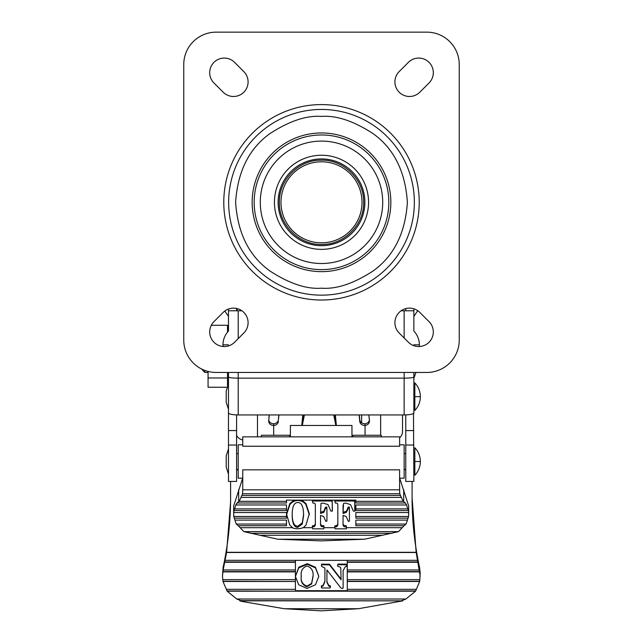 <?xml version="1.0" encoding="UTF-8"?>
<svg xmlns="http://www.w3.org/2000/svg" width="643" height="643" viewBox="0 0 643 643"><rect width="100%" height="100%" fill="white"/><g stroke="black" fill="none" stroke-linecap="round" stroke-linejoin="round"><path stroke-width="0.96" d="M321.01 161.795A40.517 40.517 0 0 1 362.009 201.814A40.517 40.517 0 0 1 321.99 242.813A40.517 40.517 0 0 1 280.991 202.794A40.517 40.517 0 0 1 321.01 161.795M215.799 372.458A32.407 32.407 0 0 0 216.169 372.458L426.831 372.458A32.407 32.407 0 0 0 459.247 340.051L459.247 64.557A32.407 32.407 0 0 0 426.831 32.15L216.169 32.15A32.407 32.407 0 0 0 183.753 64.557L183.753 340.051A32.407 32.407 0 0 0 215.799 372.458M224.102 346.529A14.588 14.588 0 0 1 213.958 321.637L223.193 312.394A14.588 14.588 0 0 1 243.818 312.394A14.588 14.588 0 0 1 243.818 333.026L234.582 342.261A14.588 14.588 0 0 1 224.102 346.529M224.431 58.079A14.588 14.588 0 0 0 213.958 82.979L223.193 92.214A14.588 14.588 0 0 0 243.818 92.214A14.588 14.588 0 0 0 243.818 71.59L234.582 62.347A14.588 14.588 0 0 0 224.431 58.079M418.898 58.079A14.588 14.588 0 0 0 408.418 62.347L399.182 71.59A14.588 14.588 0 0 0 399.182 92.214A14.588 14.588 0 0 0 419.807 92.214L429.042 82.979A14.588 14.588 0 0 0 418.898 58.079M409.663 308.126A14.588 14.588 0 0 0 399.182 333.026L408.418 342.261A14.588 14.588 0 0 0 429.042 342.261A14.588 14.588 0 0 0 429.042 321.637L419.807 312.394A14.588 14.588 0 0 0 409.663 308.126M322.553 109.455A92.857 92.857 0 0 0 228.651 201.251A92.857 92.857 0 0 0 320.447 295.153A92.857 92.857 0 0 0 414.349 203.357A92.857 92.857 0 0 0 322.553 109.455M320.391 300.016A97.72 97.72 0 0 0 419.212 203.413A97.72 97.72 0 0 0 322.609 104.592A97.72 97.72 0 0 0 223.788 201.195A97.72 97.72 0 0 0 320.391 300.016M405.765 308.608L405.765 310.786L405.765 308.608M236.584 310.625L237.235 310.786L237.235 308.608M204.82 370.408L204.82 372.458L201.581 368.994M211.306 325.27L227.509 325.27L227.509 332.142M227.509 372.458L227.509 385.639M208.067 371.429L208.067 387.247L226.834 387.247M227.509 377.971L208.067 377.971M236.584 414.92L236.584 481.43L228.482 481.43L228.482 445.044L236.584 445.044M228.482 372.458L228.482 445.044M413.867 430.577L405.765 430.577L405.765 481.43L413.867 481.43L413.481 413.489M405.765 430.577L405.765 414.92M228.482 309.018L228.482 331.049C224.881 334.931 223.041 339.52 222.968 344.817L228.482 344.817M236.584 308.455L236.584 310.786M228.482 377.047C229.101 377.714 232.34 378.092 238.207 378.156L404.15 378.156C410.009 378.092 413.248 377.714 413.867 377.047L413.867 413.489M404.15 372.458L404.15 414.944L238.207 414.944C233.071 414.864 229.873 414.301 228.619 413.256M224.793 311.011L228.482 316.46L228.482 310.786L238.207 310.786L238.207 338.636M241.905 310.786L238.207 310.786M404.15 414.944C409.286 414.864 412.476 414.301 413.73 413.256M401.095 310.786L404.15 310.786L404.15 337.985M419.308 346.521L419.381 344.817C419.308 339.52 417.468 334.931 413.867 331.049L413.867 310.786L404.15 310.786M413.867 372.458L413.867 377.047M413.867 388.251L413.867 396.675M413.867 316.46L417.717 310.665L413.867 316.46L413.867 308.801M399.608 444.803L404.15 444.803L404.15 478.191L399.608 478.191M242.741 478.191L238.207 478.191L238.207 444.803L242.741 444.803M404.15 472.251L404.15 469.438L405.765 469.438M346.489 527.694L402.205 527.694L404.085 525.733L355.852 525.733L355.852 520.115L407.429 520.115L408.072 518.154L355.852 518.154L355.852 512.543L408.659 512.543L408.45 510.574L355.852 510.574L355.852 504.964L406.569 504.964L405.395 502.995L403.161 501.323L401.312 497.385L399.761 493.744L399.608 489.805L242.741 489.805L242.588 493.744L399.761 493.744M242.588 493.744L241.889 495.415L400.46 495.415M241.889 495.415L239.188 501.323L236.962 502.995L235.788 504.964L286.497 504.964L286.497 508.902L234.599 508.902L235.788 504.964M401.312 497.385L241.037 497.385M403.161 501.323L355.852 501.323L355.852 500.141L286.497 500.141L286.497 501.323L239.188 501.323M405.395 502.995L355.852 502.995L355.852 501.323M286.497 501.323L286.497 502.995L236.962 502.995M354.888 510.269L354.687 500.35L354.687 501.484L353.425 501.01L335.582 501.01L334.858 501.444L335.333 503.035L337.141 503.204L337.84 504.45L337.84 525.09L336.836 526.697L334.874 527.035L334.858 528.208L335.148 528.835L346.304 528.835L346.489 527.147L343.965 526.617L343.049 525.186L343.049 515.429L346.103 516.474L348.377 521.425L349.438 521.023L349.438 509.079L349.326 508.155L348.53 508.099L346.344 512.383L343.049 513.411L343.491 503.517L345.444 503.035L350.539 504.61L353.296 511.064L354.783 511.161L354.687 501.484M349.446 507.946L349.326 507.022L348.53 506.965L346.344 511.249L343.049 512.278L343.049 505.149M346.489 527.147L346.151 525.677L343.965 525.484L343.049 524.053L343.049 515.429M286.497 513.861L289.728 525.034L293.112 528.144A13.736 11.896 180 0 0 303.673 527.421L306.036 524.993L309.291 513.693L305.988 503.598L301.824 500.141M292.412 527.694L240.144 527.694L238.272 525.733L286.497 525.733L286.497 520.115L234.92 520.115L234.277 518.154L286.497 518.154L286.497 512.543L233.69 512.543L233.907 510.574L286.497 510.574L286.497 508.902M312.361 527.694L303.006 527.694M315.335 523.957L314.331 525.564L312.377 525.902L312.361 527.565L312.667 526.81L314.331 526.697L315.335 525.09L315.335 504.45L314.636 503.204L312.836 503.035L312.361 500.31M326.941 507.946L326.491 506.965L326.491 508.099L325.358 508.589L323.847 512.383L320.544 513.411L320.986 503.517L322.947 503.035L328.043 504.61L330.799 511.064L332.278 511.161L332.19 500.35L332.19 501.484L330.92 501.01L313.077 501.01L312.361 501.444M326.491 506.965L325.358 507.456L323.847 511.249L320.544 512.278M312.361 527.565L312.651 528.835L323.799 528.835L323.984 526.014L321.46 525.484L320.544 524.053L320.544 515.429L323.598 516.474L325.88 521.425L326.933 521.023L326.941 509.079L326.491 508.099M334.858 527.694L323.984 527.694M337.84 523.957L336.836 525.564L334.874 525.902L334.858 527.565M294.116 500.141L289.824 503.565L286.497 513.821M242.741 489.805L242.741 469.84L399.608 469.84L399.608 489.805M348.988 506.965L348.988 508.099M349.326 507.022L349.326 508.155M343.965 525.484L343.965 526.617M346.151 525.677L346.151 526.81M402.205 527.694L398.467 531.64L243.882 531.64L240.144 527.694M355.852 524.061L406.071 524.061L404.085 525.733M407.429 520.115L406.071 524.061M355.852 516.482L408.586 516.482L408.072 518.154M408.659 512.543L408.586 516.482M355.852 508.902L407.75 508.902L408.45 510.574M406.569 504.964L407.75 508.902M309.291 514.826L305.988 504.731C304.171 502.127 301.543 500.712 298.095 500.479C294.807 500.479 292.051 501.886 289.824 504.699L286.497 514.995M234.277 518.154L233.763 516.482L286.497 516.482M286.497 524.061L236.278 524.061L234.92 520.115M238.272 525.733L236.278 524.061M312.377 525.902L312.377 527.035M312.667 525.677L312.667 526.81M332.399 510.269L332.19 501.484M326.829 507.022L326.829 508.155M321.46 525.484L321.46 526.617L320.544 525.186L320.544 515.429M323.646 525.677L323.646 526.81L321.46 526.617M334.874 525.902L334.874 527.035M335.164 525.677L335.164 526.81M334.858 500.31L334.858 501.444M233.907 510.574L234.599 508.902M233.763 516.482L233.69 512.543M398.467 531.64L382.328 535.273L260.021 535.273L243.882 531.64M233.666 505.985L242.676 478.191M391.892 533.312L250.457 533.312M399.681 478.191L408.683 505.969M297.894 502.505C294.092 502.505 292.195 506.604 292.195 514.81C292.195 523.161 294.06 527.34 297.797 527.34L302.266 524.013L303.592 515.565C303.584 506.861 301.688 502.513 297.894 502.505M242.741 446.234L242.741 436.846L399.608 436.846L399.608 446.234L242.741 446.234M292.195 513.677C292.195 522.028 294.06 526.207 297.797 526.207L302.266 522.88L303.592 514.432M351.962 436.846L351.962 425.481L290.387 425.481L290.387 436.846M260.021 535.273L277.816 539.22L321.178 540.892L364.541 539.22L382.328 535.273M364.541 539.22L277.816 539.22M414.839 461.497L414.839 475.273C418.44 471.383 420.281 466.794 420.353 461.497L414.839 461.497L414.839 447.721C418.44 451.603 420.281 456.2 420.353 461.497M228.482 474.108L226.215 467.164L226.215 455.823L228.482 448.886M352.935 436.846L352.935 435.263L381.299 435.263L381.299 436.846M261.38 436.846L261.38 435.263L289.736 435.263L289.736 436.846M240.836 600.634L239.847 600.843L242.073 601.47L284.278 608.72L321.339 610.85L358.392 608.72L402.823 600.843L240.836 600.634L236.801 599.019L227.148 591.198L222.992 581.473L222.486 576.104L223.089 567.592L223.089 570.341L226.577 552.506L230.588 501.91L230.588 481.43M401.843 600.634L405.878 599.019L415.531 591.198L419.686 581.473L420.192 573.194L419.59 567.592C414.598 544.549 412.099 521.232 412.091 497.642L416.15 552.297L226.529 552.297M230.588 497.642C230.58 521.232 228.08 544.549 223.089 567.592M404.15 469.478L405.765 469.92M412.091 481.43L412.091 501.91M236.584 470.041L238.207 469.543M416.15 552.297L420.192 576.104M223.089 570.341L222.486 576.104M416.101 552.506L226.577 552.506M417.548 560.326L225.122 560.326M419.509 569.979L347.268 569.979L347.268 562.255L417.813 562.255M419.911 579.64L347.268 579.64L347.268 571.884L419.791 571.884M416.399 589.326L347.268 589.326L347.268 581.473L419.686 581.473M405.878 599.019L236.801 599.019M227.148 591.198L415.531 591.198M358.392 608.72L284.278 608.72M239.847 600.843L402.823 600.843M222.992 581.473L295.41 581.473L295.41 589.326L226.272 589.326M222.888 571.884L295.41 571.884L295.41 579.64L222.767 579.64M224.865 562.255L295.41 562.255L295.41 569.979L223.169 569.979M417.854 561.934L347.268 561.934L347.268 560.326M295.41 560.326L295.41 561.934L224.817 561.934M419.831 571.587L347.268 571.587L347.268 569.979M347.268 579.64L347.268 581.473M347.268 589.326L347.268 591.198M419.622 581.256L347.268 581.256M415.33 590.941L347.268 590.941M227.341 590.941L295.41 591.198M295.41 590.684L347.268 590.684M223.057 581.256L295.41 581.473M295.41 589.326L295.41 590.941M295.41 571.884L295.41 569.979M295.41 581.256L295.41 579.64M222.84 571.587L295.41 571.587M330.462 586.746L330.18 585.669L328.798 585.435L326.933 581.69L326.933 569.971L340.959 588.072L342.639 588.433L343.113 588.072L343.113 570.638L345.339 566.628L346.432 566.435L346.641 565.189L346.183 564.747L338.025 564.747L337.551 565.189L337.864 566.443L339.89 566.941L340.758 567.954L341.087 579.825L329.554 564.9L321.725 564.747L321.379 565.205L321.596 566.338L324.908 568.09L324.908 581.119L323.011 585.419L321.396 585.942L321.379 587.533L321.773 587.991L330.084 587.991L330.462 586.746L328.798 586.062L326.933 582.317L326.933 569.971M321.379 586.898L321.773 587.356M341.087 579.198L329.554 564.273L321.725 564.112L321.379 565.205M346.641 565.382L346.183 564.112L338.025 564.112L337.551 565.189M343.113 587.437L343.113 570.638M318.824 576.289L315.432 567.222L307.322 563.67L298.826 567.19L295.41 576.433L298.73 584.817L307.008 588.433L315.48 584.784L318.824 576.289L315.432 567.857L307.322 564.305L298.826 567.825L295.41 576.433M321.396 585.942L321.379 586.77M321.516 585.765L321.396 586.569M321.741 585.669L321.516 586.392M324.908 568.09L324.908 581.754L323.011 586.046L321.741 586.303M329.554 564.273L329.554 564.9M330.02 564.827L330.02 565.454M301.262 576.273C300.53 581.634 302.451 585.13 307.024 586.746L311.606 583.965L312.964 576.908C313.728 571.37 311.783 567.737 307.113 565.993C302.515 567.504 300.57 570.928 301.262 576.273M301.262 575.646C300.53 581.007 302.451 584.495 307.024 586.111L311.606 583.338L312.964 576.273M273.693 435.263L273.693 423.737A4.863 4.372 0 0 1 273.532 423.737A4.863 4.372 0 0 1 268.75 420.144A4.863 4.372 0 0 0 273.532 423.737A4.863 4.372 0 0 0 278.379 419.75L279.006 414.944M269.248 414.944L268.694 420.659A4.863 4.372 180 0 0 268.67 421.077A4.863 4.372 180 0 0 273.532 425.441A4.863 4.372 180 0 0 278.379 421.454M359.132 414.944L359.767 421.454A4.863 4.372 180 0 0 364.034 425.409A4.863 4.372 180 0 0 369.468 421.077A4.863 4.372 0 0 1 365.071 425.425L365.071 423.713A4.863 4.372 0 0 0 369.387 420.144A4.863 4.372 0 0 1 364.034 423.705A4.863 4.372 0 0 1 359.767 419.75L359.3 414.944M278.845 414.944L278.379 419.75M380.648 414.944L380.648 435.263M368.833 414.944L369.444 420.659A4.863 4.372 0 0 1 369.468 421.077A4.863 4.372 180 0 0 369.444 420.659L368.889 414.944M336.377 425.481L335.357 414.944M302.789 414.944L301.76 425.481M257.489 436.846L257.489 414.944M365.071 425.425L365.071 435.263M273.693 425.441A4.863 4.372 0 0 1 273.532 425.441A4.863 4.372 0 0 1 268.67 421.077A4.863 4.372 0 0 1 268.694 420.659L269.304 414.944M402.526 414.944L402.526 431.622A9.725 8.737 0 0 1 399.608 437.867M242.741 440.045A9.725 8.737 0 0 1 236.584 435.432M334.4 414.944L336.088 425.481M335.847 425.481L333.733 414.944M303.737 414.944L302.057 425.481M302.29 425.481L304.404 414.944M414.839 396.675L414.839 410.451C418.44 406.561 420.281 401.971 420.353 396.675L414.839 396.675L414.839 382.898C418.44 386.789 420.281 391.378 420.353 396.675M228.482 409.286L226.215 402.349L226.215 391L228.482 384.064M321.5 271.651A69.348 69.348 0 0 1 252.16 201.91A69.348 69.348 0 0 1 322.288 132.964A69.348 69.348 0 0 1 390.84 202.698A69.348 69.348 0 0 1 321.5 271.651M321.5 116.415C306.574 115.274 289.39 120.997 269.964 133.591C249.122 148.509 237.669 171.416 235.611 202.304C237.669 233.2 249.122 256.099 269.964 271.016C289.39 283.611 306.574 289.342 321.5 288.193C336.426 289.342 353.61 283.611 373.036 271.016C393.878 256.099 405.331 233.2 407.389 202.304C405.331 171.416 393.878 148.509 373.036 133.591C353.61 120.997 336.426 115.274 321.5 116.415M322.03 155.244A47.068 47.068 0 0 0 274.44 201.773A47.068 47.068 0 0 0 320.97 249.363A47.068 47.068 0 0 0 368.56 202.842A47.068 47.068 0 0 0 322.03 155.244M320.809 263.509A61.206 61.206 0 0 1 260.294 201.613A61.206 61.206 0 0 1 322.191 141.098A61.206 61.206 0 0 1 382.706 202.995A61.206 61.206 0 0 1 320.809 263.509M321.99 158.925A43.386 43.386 0 0 1 364.878 202.794A43.386 43.386 0 0 1 321.01 245.682A43.386 43.386 0 0 1 278.122 201.814A43.386 43.386 0 0 1 321.99 158.925M320.736 269.626A67.322 67.322 0 0 0 388.822 203.067A67.322 67.322 0 0 0 322.264 134.982A67.322 67.322 0 0 0 254.178 201.54A67.322 67.322 0 0 0 320.736 269.626M361.631 422.821L361.631 414.944M228.482 430.577L236.584 430.577M238.207 372.458L238.207 414.944M413.867 445.044L405.765 445.044M419.381 344.817L413.867 344.817M353.425 500.141L353.425 501.01M335.582 501.01L335.582 500.141M343.724 512.238L343.724 513.371M346.344 511.249L346.344 512.383M347.525 508.742L347.525 509.875M347.863 507.456L347.863 508.589M348.53 506.965L348.53 508.099M305.988 503.598L305.988 504.731M314.331 525.564L314.331 526.697M313.077 500.141L313.077 501.01M330.92 500.141L330.92 501.01M321.219 512.238L321.219 513.371M323.847 511.249L323.847 512.383M325.02 508.742L325.02 509.875M325.358 507.456L325.358 508.589M326.033 506.965L326.033 508.099M336.836 525.564L336.836 526.697M289.824 503.565L289.824 504.699M238.682 489.556L238.682 501.685M403.675 501.685L403.675 489.556M297.797 526.207L297.797 527.34M302.266 524.013L302.266 522.88M419.59 567.592L419.59 570.341M328.798 585.435L328.798 586.062M330.18 585.669L330.18 586.303M323.011 585.419L323.011 586.046M321.725 564.112L321.725 564.747M328.597 564.112L328.597 564.747M338.025 564.112L338.025 564.747M346.183 564.112L346.183 564.747M298.826 567.19L298.826 567.825M307.322 563.67L307.322 564.305M315.432 567.222L315.432 567.857M307.024 586.746L307.024 586.111M311.606 583.338L311.606 583.965M359.767 419.75L359.767 421.454M320.994 160.171C343.491 159.319 363.938 179.268 363.633 201.798C364.485 224.303 344.519 244.75 322.006 244.436C299.509 245.288 279.062 225.339 279.367 202.81C278.515 180.305 298.481 159.866 320.994 160.171M204.82 372.458L208.067 372.458M413.867 378.253L415.949 372.458M228.482 328.71L227.509 328.71M228.482 383.807L227.509 383.807M223.041 346.481L222.968 344.817M233.666 505.824L233.666 513.886M408.683 505.824L408.683 513.886M236.584 453.556L238.207 453.556M404.15 453.556L405.765 453.556M413.867 453.556L414.839 453.556M236.584 469.438L238.207 469.438M413.867 469.438L414.839 469.438M413.867 388.734L414.839 388.734M413.867 404.616L414.839 404.616"/></g></svg>
